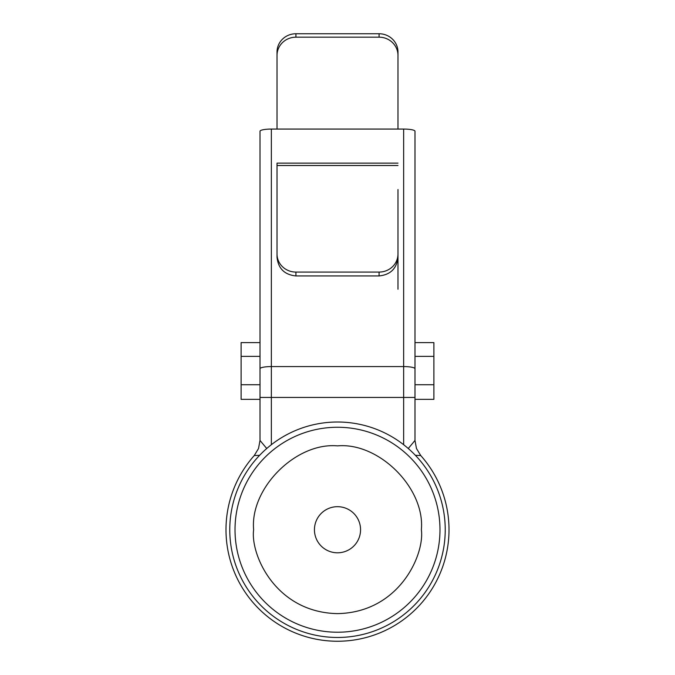 <?xml version="1.0" encoding="UTF-8"?>
<svg xmlns="http://www.w3.org/2000/svg" width="675" height="675" viewBox="0 0 675 675"><rect width="100%" height="100%" fill="white"/><g stroke="black" fill="none" stroke-linecap="round" stroke-linejoin="round"><path stroke-width="1.01" d="M415.395 455.33L420.736 455.541A111.51 111.51 0 0 1 337.5 641.25A111.51 111.51 0 0 1 254.264 455.541L259.605 455.33M397.98 289.238L397.98 254.003A18.9 18.073 180 0 1 379.08 272.076L295.92 272.076A18.9 18.073 180 0 1 277.02 254.003L277.02 257.285C278.227 268.54 284.521 274.759 295.92 275.94L295.92 272.076M229.77 529.74A107.73 107.73 0 0 1 337.5 422.01A107.73 107.73 0 0 1 445.23 529.74A107.73 107.73 0 0 1 337.5 637.47A107.73 107.73 0 0 1 229.77 529.74M360.56 529.74A23.06 23.06 0 0 1 337.5 552.8A23.06 23.06 0 0 1 314.44 529.74A23.06 23.06 0 0 1 337.5 506.68A23.06 23.06 0 0 1 360.56 529.74M260.01 356.366L241.11 356.366L241.11 342.613L260.01 342.613L260.01 368.736L260.01 131.228A11.34 2.16 0 0 1 271.35 129.068L403.65 129.068A11.34 2.16 0 0 1 414.99 131.228L414.99 397.44L414.99 356.366L433.89 356.366L433.89 342.613L414.99 342.613M271.35 129.068L271.35 366.576A11.34 2.16 0 0 0 260.01 368.736L260.01 440.454L266.743 448.512M403.65 129.068L403.65 397.44L414.99 397.44L414.99 440.454L408.257 448.512M397.98 189.548L397.98 257.285C396.773 268.54 390.479 274.759 379.08 275.94L295.92 275.94M397.98 165.502L277.02 165.502L277.02 163.139L397.98 163.139M260.01 384.733L241.11 384.733L241.11 356.366M260.01 399.347L241.11 399.347L241.11 384.733M414.99 384.733L433.89 384.733L433.89 356.366M414.99 399.347L433.89 399.347L433.89 384.733M277.02 165.502L277.02 254.003M277.02 55.426A18.9 18.259 0 0 1 295.92 37.176L295.92 33.75A18.9 18.259 180 0 0 277.02 52.009L277.02 129.068M295.92 33.75L379.08 33.75A18.9 18.259 -0 0 1 397.98 52.009L397.98 129.068M397.98 55.426A18.9 18.259 180 0 0 379.08 37.176L295.92 37.176M421.369 529.74C424.744 554.276 399.575 612.47 337.5 613.617C275.425 612.47 250.256 554.276 253.631 529.74C249.877 488.244 296.004 442.117 337.5 445.871C378.996 442.117 425.123 488.244 421.369 529.74M439.982 529.74A102.482 102.482 0 0 1 337.5 632.222A102.482 102.482 0 0 1 235.018 529.74A102.482 102.482 0 0 1 337.5 427.258A102.482 102.482 0 0 1 439.982 529.74M271.35 444.715L271.35 366.576L403.65 366.576A11.34 2.16 0 0 1 414.99 368.736M260.01 440.454L258.517 448.521L254.264 455.541A111.51 111.51 0 0 0 225.99 529.74M403.65 444.715L403.65 397.44L260.01 397.44M420.736 455.541L416.483 448.521L414.99 440.454M379.08 275.94L379.08 272.076M379.08 33.75L379.08 37.176"/></g></svg>
